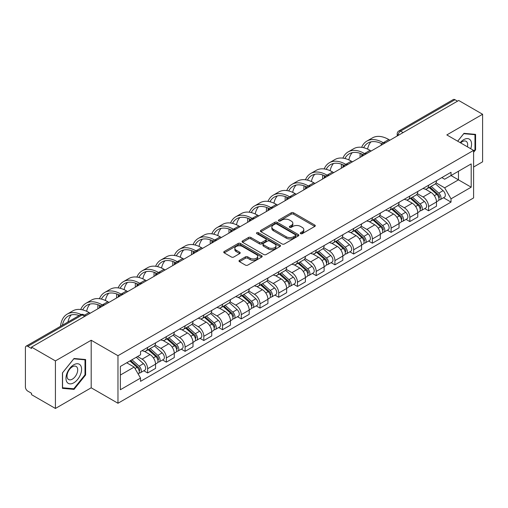 <?xml version="1.0" encoding="UTF-8"?>
<svg xmlns="http://www.w3.org/2000/svg" width="508" height="508" viewBox="0 0 508 508"><rect width="100%" height="100%" fill="white"/><g stroke="black" fill="none" stroke-linecap="round" stroke-linejoin="round"><path stroke-width="0.76" d="M300.615 233.655A1.168 0.673 0 0 0 302.266 233.655L314.789 226.428A1.664 0.965 0 0 0 315.278 225.743A1.664 0.965 0 0 0 314.789 225.063L293.58 212.82A1.664 0.965 0 0 0 291.217 212.82L278.695 220.047A1.168 0.673 0 0 0 278.359 220.523A1.168 0.673 0 0 0 278.695 220.999A1.168 0.673 0 0 0 280.346 220.999L281.965 220.066A5.334 3.08 0 0 1 289.509 220.066L291.281 221.082A5.334 3.08 0 0 1 292.843 223.26A5.334 3.08 0 0 1 291.281 225.438L289.655 226.377A1.168 0.673 0 0 0 289.319 226.854A1.168 0.673 0 0 0 289.655 227.33A1.168 0.673 0 0 0 291.306 227.33L292.925 226.39A5.334 3.08 0 0 1 300.469 226.39L302.241 227.413A5.334 3.08 0 0 1 303.803 229.591A5.334 3.08 0 0 1 302.241 231.769L300.615 232.702A1.168 0.673 0 0 0 300.279 233.178A1.168 0.673 0 0 0 300.615 233.655L300.615 232.702M239.484 260.312A1.664 0.965 0 0 0 238.995 260.991A1.664 0.965 0 0 0 239.484 261.671L245.434 265.106A1.664 0.965 0 0 0 247.79 265.106L261.696 257.08A1.664 0.965 0 0 0 262.185 256.4A1.664 0.965 0 0 0 261.696 255.714L240.487 243.472A1.664 0.965 0 0 0 238.131 243.472L224.225 251.498A1.664 0.965 0 0 0 223.736 252.178A1.664 0.965 0 0 0 224.225 252.857L231.413 257.01A1.664 0.965 0 0 0 233.769 257.01L239.719 253.575A1.664 0.965 0 0 0 240.208 252.895A1.664 0.965 0 0 0 239.719 252.216L236.156 250.152A4.458 2.572 0 0 1 234.848 248.336A4.458 2.572 0 0 1 237.598 245.955A4.458 2.572 0 0 1 242.462 246.513L256.426 254.578A4.458 2.572 0 0 1 257.727 256.4A4.458 2.572 0 0 1 254.978 258.775A4.458 2.572 0 0 1 250.12 258.216L247.79 256.877A1.664 0.965 0 0 0 245.434 256.877L239.484 260.312L239.484 261.671L245.434 258.261L245.434 256.877M117.97 355.702L91.192 340.246L55.416 360.902L31.521 347.11L458.705 100.476L482.6 114.268L446.824 134.925L473.596 150.387L117.97 355.702L117.97 403.257L473.596 197.936L473.596 150.387M282.086 243.948A1.664 0.965 0 0 0 284.442 243.948L298.348 235.915A1.664 0.965 0 0 0 298.837 235.236A1.664 0.965 0 0 0 298.348 234.556L277.139 222.307A1.664 0.965 0 0 0 274.777 222.307L260.871 230.34A1.664 0.965 0 0 0 260.388 231.019A1.664 0.965 0 0 0 260.871 231.699L282.086 243.948M257.277 233.909A1.168 0.673 0 0 1 258.458 234.074L258.458 232.683L280.022 245.135A1.664 0.965 0 0 1 280.511 245.815A1.664 0.965 0 0 1 280.022 246.501L266.116 254.527A1.664 0.965 0 0 1 263.76 254.527L242.545 242.278L242.545 240.919A1.664 0.965 0 0 0 242.062 241.598A1.664 0.965 0 0 0 242.545 242.278M242.545 240.919L248.501 237.484A1.664 0.965 0 0 1 250.857 237.484L259.461 242.449A1.664 0.965 0 0 0 261.817 242.449L265.767 240.17A1.664 0.965 0 0 0 266.249 239.49A1.664 0.965 0 0 0 265.767 238.811L256.807 233.636A1.168 0.673 0 0 1 256.464 233.159A1.168 0.673 0 0 1 257.188 232.537A1.168 0.673 0 0 1 258.458 232.683M55.416 360.902L55.416 408.457L31.521 394.659L31.521 393.275L27.8 391.128A3.397 1.962 -120 0 1 25.4 386.969L25.4 347.732A3.397 1.962 -120 0 1 26.105 346.177L80.493 314.776A3.397 1.962 60 0 1 82.188 314.947L27.8 346.348A3.397 1.962 -120 0 0 26.105 346.177M473.596 167.024L482.6 161.823L482.6 114.268M55.416 408.457L91.192 387.801L117.97 403.257M31.521 347.11L31.521 348.494L27.8 346.348M403.117 132.569L400.596 131.115A3.397 1.962 60 0 0 398.901 130.943L453.288 99.543A3.397 1.962 60 0 1 454.984 99.714L400.596 131.115A3.397 1.962 120 0 0 398.196 135.274L398.196 135.414M457.505 101.168L454.984 99.714M428.574 185.249A7.811 4.508 60 0 1 426.955 188.76L434.88 184.182A7.811 4.508 -120 0 0 436.493 180.677M417.328 193.662L423.05 196.964A7.811 4.508 60 0 1 428.574 206.534L436.493 201.955A7.811 4.508 -120 0 0 430.975 192.392L425.304 189.116M436.493 201.955L436.493 206.184L428.574 210.763L424.771 208.566M426.955 188.76A7.811 4.508 60 0 1 423.107 188.404M428.574 206.534L428.574 210.763M409.842 196.063A7.811 4.508 60 0 1 408.222 199.574L416.147 194.996A7.811 4.508 -120 0 0 417.767 191.491M406.044 219.38L409.842 221.577L417.767 216.999L417.767 212.769A7.811 4.508 -120 0 0 412.242 203.206L406.571 199.93M408.222 199.574A7.811 4.508 60 0 1 404.381 199.219M398.596 204.476L404.317 207.778A7.811 4.508 60 0 1 409.842 217.348L409.842 221.577M391.109 206.877A7.811 4.508 60 0 1 389.496 210.382L397.421 205.81A7.811 4.508 -120 0 0 399.034 202.305M387.312 230.194L391.109 232.391L399.034 227.813L399.034 223.584A7.811 4.508 -120 0 0 393.516 214.02L387.839 210.744M389.496 210.382A7.811 4.508 60 0 1 385.648 210.033M379.863 215.29L385.591 218.592A7.811 4.508 60 0 1 391.109 228.162L391.109 232.391M372.383 217.691A7.811 4.508 60 0 1 370.764 221.196L378.689 216.624A7.811 4.508 -120 0 0 380.308 213.119M368.586 241.008L372.383 243.199L380.308 238.627L380.308 234.398A7.811 4.508 -120 0 0 374.783 224.834L369.113 221.558M370.764 221.196A7.811 4.508 60 0 1 366.922 220.847M361.137 226.104L366.859 229.406A7.811 4.508 60 0 1 372.383 238.976L372.383 243.199M353.651 228.505A7.811 4.508 60 0 1 352.038 232.01L359.956 227.438A7.811 4.508 -120 0 0 361.575 223.933M349.853 251.822L353.651 254.013L361.575 249.441L361.575 245.212A7.811 4.508 -120 0 0 356.051 235.649L350.38 232.372M352.038 232.01A7.811 4.508 60 0 1 348.19 231.661M342.405 236.919L348.132 240.221A7.811 4.508 60 0 1 353.651 249.784L353.651 254.013M334.924 239.319A7.811 4.508 60 0 1 333.305 242.824L341.23 238.252A7.811 4.508 -120 0 0 342.849 234.747M331.121 262.636L334.924 264.827L342.849 260.255L342.849 256.026A7.811 4.508 -120 0 0 337.325 246.456L331.654 243.186M333.305 242.824A7.811 4.508 60 0 1 329.457 242.475M323.679 247.733L329.4 251.035A7.811 4.508 60 0 1 334.924 260.598L334.924 264.827M316.192 250.133A7.811 4.508 60 0 1 314.573 253.638L322.497 249.066A7.811 4.508 -120 0 0 324.117 245.561M312.395 273.45L316.192 275.641L324.117 271.069L324.117 266.84A7.811 4.508 -120 0 0 318.592 257.27L312.922 254M314.573 253.638A7.811 4.508 60 0 1 310.731 253.289M304.946 258.547L310.667 261.849A7.811 4.508 60 0 1 316.192 271.412L316.192 275.641M297.459 260.947A7.811 4.508 60 0 1 295.846 264.452L303.771 259.88A7.811 4.508 -120 0 0 305.384 256.369M293.662 284.264L297.466 286.455L305.384 281.883L305.384 277.654A7.811 4.508 -120 0 0 299.866 268.084L294.189 264.814M295.846 264.452A7.811 4.508 60 0 1 291.998 264.103M286.214 269.354L291.941 272.663A7.811 4.508 60 0 1 297.466 282.226L297.466 286.455M278.733 271.761A7.811 4.508 60 0 1 277.114 275.266L285.039 270.694A7.811 4.508 -120 0 0 286.658 267.183M274.936 295.078L278.733 297.269L286.658 292.697L286.658 288.468A7.811 4.508 -120 0 0 281.134 278.898L275.463 275.628M277.114 275.266A7.811 4.508 60 0 1 273.272 274.917M267.487 280.168L273.209 283.477A7.811 4.508 60 0 1 278.733 293.04L278.733 297.269M260.001 282.575A7.811 4.508 60 0 1 258.388 286.08L266.313 281.502A7.811 4.508 -120 0 0 267.926 277.997M256.203 305.892L260.001 308.083L267.926 303.511L267.926 299.282A7.811 4.508 -120 0 0 262.407 289.712L256.731 286.436M258.388 286.08A7.811 4.508 60 0 1 254.54 285.725M248.755 290.982L254.483 294.291A7.811 4.508 60 0 1 260.001 303.854L260.001 308.083M241.275 293.389A7.811 4.508 60 0 1 239.655 296.894L247.58 292.316A7.811 4.508 -120 0 0 249.199 288.811M237.471 316.7L241.275 318.897L249.199 314.319L249.199 310.096A7.811 4.508 -120 0 0 243.675 300.526L238.004 297.25M239.655 296.894A7.811 4.508 60 0 1 235.814 296.539M230.029 301.796L235.75 305.105A7.811 4.508 60 0 1 241.275 314.668L241.275 318.897M222.542 304.203A7.811 4.508 60 0 1 220.923 307.708L228.848 303.13A7.811 4.508 -120 0 0 230.467 299.625M218.745 327.514L222.542 329.711L230.467 325.133L230.467 320.904A7.811 4.508 -120 0 0 224.942 311.341L219.272 308.064M220.923 307.708A7.811 4.508 60 0 1 217.081 307.353M211.296 312.611L217.018 315.913A7.811 4.508 60 0 1 222.542 325.482L222.542 329.711M203.816 315.017A7.811 4.508 60 0 1 202.197 318.522L210.121 313.944A7.811 4.508 -120 0 0 211.734 310.439M200.012 338.328L203.816 340.525L211.741 335.947L211.741 331.718A7.811 4.508 -120 0 0 206.216 322.155L200.546 318.878M202.197 318.522A7.811 4.508 60 0 1 198.349 318.167M192.57 323.425L198.291 326.727A7.811 4.508 60 0 1 203.816 336.296L203.816 340.525M185.083 325.825A7.811 4.508 60 0 1 183.464 329.336L191.389 324.758A7.811 4.508 -120 0 0 193.008 321.253M181.286 349.142L185.083 351.339L193.008 346.761L193.008 342.532A7.811 4.508 -120 0 0 187.484 332.969L181.813 329.692M183.464 329.336A7.811 4.508 60 0 1 179.622 328.981M173.838 334.239L179.559 337.541A7.811 4.508 60 0 1 185.083 347.11L185.083 351.339M166.351 336.639A7.811 4.508 60 0 1 164.738 340.15L172.663 335.572A7.811 4.508 -120 0 0 174.276 332.067M162.554 359.956L166.351 362.153L174.276 357.575L174.276 353.346A7.811 4.508 -120 0 0 168.758 343.783L163.081 340.506M164.738 340.15A7.811 4.508 60 0 1 160.89 339.795M155.105 345.053L160.833 348.355A7.811 4.508 60 0 1 166.351 357.924L166.351 362.153M147.625 347.453A7.811 4.508 60 0 1 146.006 350.958L153.93 346.386A7.811 4.508 -120 0 0 155.55 342.881M143.828 370.77L147.625 372.967L155.55 368.389L155.55 364.16A7.811 4.508 -120 0 0 150.025 354.597L144.355 351.32M146.006 350.958A7.811 4.508 60 0 1 142.164 350.609M137.541 356.533L142.1 359.169A7.811 4.508 60 0 1 147.625 368.738L147.625 372.967M441.839 177.59L444.659 179.222L471.195 163.9L458.47 171.247L458.47 179.845L444.659 187.814L436.055 182.848M120.371 375.044L134.175 367.074L140.538 378.092L120.371 389.738L120.371 366.446L140.538 354.8L140.538 351.542L451.021 172.288L451.021 175.546L471.195 187.192L451.021 198.838L444.659 187.814M471.195 163.9L471.195 187.192M140.538 378.092L140.538 381.349L451.021 202.095L451.021 198.838M473.596 152.292L475.577 149.828L475.577 134.379L463.988 133.344L457.676 141.192M91.192 340.246L91.192 387.801M62.44 388.347L74.028 389.382L85.611 374.968L85.611 359.524L74.028 358.489L62.44 372.897L62.44 388.347M134.175 367.074L126.733 362.775M443.503 197.752L451.021 202.095M474.974 149.479L475.577 149.828M72.803 388.677L74.028 389.382M85.014 374.625L85.611 374.968M301.085 233.82L302.241 233.153A5.334 3.08 0 0 0 303.803 230.975L303.803 229.591M292.843 223.26L292.843 224.65A5.334 3.08 0 0 1 291.281 226.828L290.125 227.495M314.769 226.441L293.58 214.205A1.664 0.965 0 0 0 291.217 214.205L279.165 221.164M298.329 235.928L277.139 223.698A1.664 0.965 0 0 0 274.777 223.698L260.896 231.712M295.402 235.712A1.168 0.673 0 0 0 295.745 235.236A1.168 0.673 0 0 0 295.402 234.76L276.784 224.009A1.168 0.673 0 0 0 275.133 224.009L273.425 225A5.334 3.08 0 0 0 271.863 227.171A5.334 3.08 0 0 0 273.425 229.349L286.15 236.703A5.334 3.08 0 0 0 293.694 236.703L295.402 235.712L295.402 237.103A1.168 0.673 0 0 0 295.745 236.626L295.745 235.236M271.863 227.171L271.863 228.562A5.334 3.08 0 0 0 273.425 230.74L273.425 229.349M295.402 237.103L293.694 238.087A5.334 3.08 0 0 1 286.15 238.087L273.425 230.74M242.57 242.291L248.501 238.868L248.501 237.484M266.249 239.49L266.249 240.875A1.664 0.965 0 0 1 265.767 241.554L261.817 243.834A1.664 0.965 0 0 1 259.461 243.834L250.857 238.868A1.664 0.965 0 0 0 248.501 238.868M258.458 234.074L280.003 246.513M268.389 247.606A4.458 2.572 0 0 0 273.247 248.164A4.458 2.572 0 0 0 275.996 245.783A4.458 2.572 0 0 0 274.688 243.961L269.773 241.122A1.664 0.965 0 0 0 267.411 241.122L263.468 243.402A1.664 0.965 0 0 0 262.979 244.081A1.664 0.965 0 0 0 263.468 244.761L268.389 247.606L268.389 248.99A4.458 2.572 0 0 0 273.247 249.549A4.458 2.572 0 0 0 275.996 247.167L275.996 245.783M262.979 244.081L262.979 245.466A1.664 0.965 0 0 0 263.468 246.151L263.468 244.761M268.389 248.99L263.468 246.151M257.727 256.4L257.727 257.785A4.458 2.572 0 0 1 254.978 260.159A4.458 2.572 0 0 1 250.12 259.607L247.79 258.261A1.664 0.965 0 0 0 245.434 258.261M234.848 248.336L234.848 249.72A4.458 2.572 0 0 0 236.156 251.543L236.156 250.152M239.719 252.216L239.719 253.575L236.156 251.543M261.696 255.714L261.696 257.08L240.487 244.856A1.664 0.965 0 0 0 238.131 244.856L224.244 252.87M429.114 187.509L436.747 194.323A4.242 2.451 60 0 1 438.08 200.882L436.493 201.797M429.317 187.693L432.905 189.763M429.882 187.065L438.379 194.647A2.038 1.175 60 0 1 439.014 197.796A2.038 1.175 60 0 1 438.829 197.866M431.152 186.334L438.785 193.142A4.242 2.451 60 0 1 440.119 199.708A4.242 2.451 60 0 1 438.836 199.841M435.407 183.775L443.109 190.646A4.242 2.451 60 0 1 444.443 197.212L440.119 199.708M389.909 140.195L388.772 139.535A32.772 18.923 -120 0 0 372.383 137.916L366.865 141.103A32.772 18.923 -120 0 0 361.652 147.32M383.388 142.805L383.248 142.723A32.772 18.923 -120 0 0 366.865 141.103M360.204 153.352A32.772 18.923 -120 0 0 360.077 156.102L360.077 157.423M361.639 156.515A30.563 17.647 60 0 1 361.81 153.975M363.626 147.695A30.563 17.647 60 0 1 367.963 143.015A30.563 17.647 60 0 1 381.806 143.751M367.595 149.085A30.563 17.647 60 0 1 370.98 141.853M410.381 198.323L418.014 205.137A4.242 2.451 60 0 1 419.348 211.696L417.767 212.611M410.585 198.507L414.179 200.577M411.156 197.879L419.646 205.461A2.038 1.175 60 0 1 420.287 208.61A2.038 1.175 60 0 1 420.097 208.68M412.426 197.148L420.059 203.956A4.242 2.451 60 0 1 421.386 210.522A4.242 2.451 60 0 1 420.11 210.655M416.681 194.589L424.377 201.46A4.242 2.451 60 0 1 425.71 208.026L421.386 210.522M391.655 209.137L399.288 215.951A4.242 2.451 60 0 1 400.615 222.51L399.034 223.425M391.858 209.321L395.446 211.391M392.424 208.693L400.914 216.275A2.038 1.175 60 0 1 401.555 219.424A2.038 1.175 60 0 1 401.371 219.494M393.694 207.963L401.326 214.77A4.242 2.451 60 0 1 402.66 221.336A4.242 2.451 60 0 1 401.377 221.469M397.948 205.403L405.651 212.274A4.242 2.451 60 0 1 406.984 218.84L402.66 221.336M470.706 148.717A11.036 6.369 120 0 0 470.51 140.246A11.036 6.369 120 0 0 460.216 142.659M467.411 146.812A7.557 4.362 120 0 0 466.954 142.075A7.557 4.362 120 0 0 466.109 141.287A7.557 4.362 120 0 0 460.673 142.926M457.702 141.211L463.753 133.687L474.974 134.684L474.974 149.657L473.596 151.371M474.231 134.258L474.974 134.684M80.543 365.385A11.036 6.369 120 0 0 69.882 368.243A11.036 6.369 120 0 0 67.024 382.207A11.036 6.369 120 0 0 77.686 379.349A11.036 6.369 120 0 0 80.543 365.385M76.994 367.22A7.557 4.362 120 0 0 76.143 366.433A7.557 4.362 120 0 0 69.113 369.957A7.557 4.362 120 0 0 67.735 378.733A7.557 4.362 120 0 0 68.586 379.52A7.557 4.362 120 0 0 75.616 375.99A7.557 4.362 120 0 0 76.994 367.22M73.787 388.766L62.56 387.763L62.56 372.796L73.787 358.826L85.014 359.829L85.014 374.796L73.787 388.766M84.264 359.404L85.014 359.829M371.183 151.009L370.04 150.349A32.772 18.923 -120 0 0 353.657 148.73L348.132 151.917A32.772 18.923 -120 0 0 342.919 158.134M364.661 153.619L364.515 153.537A32.772 18.923 -120 0 0 348.132 151.917M341.478 164.167A32.772 18.923 -120 0 0 341.344 166.916L341.344 168.231M342.913 167.329A30.563 17.647 60 0 1 343.078 164.789M344.9 158.509A30.563 17.647 60 0 1 349.237 153.829A30.563 17.647 60 0 1 363.074 154.565M348.863 159.899A30.563 17.647 60 0 1 352.247 152.667M352.45 161.823L351.314 161.163A32.772 18.923 -120 0 0 334.924 159.537L329.406 162.731A32.772 18.923 -120 0 0 324.187 168.948M345.929 164.433L345.789 164.351A32.772 18.923 -120 0 0 329.406 162.731M322.745 174.981A32.772 18.923 -120 0 0 322.618 177.73L322.618 179.045M324.18 178.143A30.563 17.647 60 0 1 324.345 175.603M326.168 169.316A30.563 17.647 60 0 1 330.505 164.643A30.563 17.647 60 0 1 344.348 165.379M330.137 170.713A30.563 17.647 60 0 1 333.521 163.481M372.923 219.951L380.555 226.765A4.242 2.451 60 0 1 381.889 233.324L380.301 234.239M373.126 220.129L376.72 222.206M373.691 219.507L382.187 227.082A2.038 1.175 60 0 1 382.829 230.238A2.038 1.175 60 0 1 382.638 230.308M374.968 218.77L382.594 225.584A4.242 2.451 60 0 1 383.927 232.15A4.242 2.451 60 0 1 382.645 232.283M379.222 216.218L386.918 223.088A4.242 2.451 60 0 1 388.252 229.654L383.927 232.15M354.197 230.765L361.823 237.573A4.242 2.451 60 0 1 363.156 244.138L361.575 245.053M354.394 230.943L357.988 233.02M354.965 230.321L363.455 237.896A2.038 1.175 60 0 1 364.096 241.052A2.038 1.175 60 0 1 363.912 241.122M356.235 229.584L363.868 236.398A4.242 2.451 60 0 1 365.201 242.964A4.242 2.451 60 0 1 363.918 243.097M360.49 227.032L368.192 233.902A4.242 2.451 60 0 1 369.519 240.468L365.201 242.964M335.464 241.579L343.097 248.387A4.242 2.451 60 0 1 344.43 254.953L342.843 255.867M335.667 241.757L339.261 243.834M336.233 241.135L344.729 248.71A2.038 1.175 60 0 1 345.364 251.86A2.038 1.175 60 0 1 345.18 251.936M337.502 240.398L345.135 247.212A4.242 2.451 60 0 1 346.469 253.778A4.242 2.451 60 0 1 345.186 253.911M341.763 237.846L349.46 244.716A4.242 2.451 60 0 1 350.793 251.282L346.469 253.778M333.724 172.637L332.581 171.977A32.772 18.923 -120 0 0 316.198 170.351L310.674 173.546A32.772 18.923 -120 0 0 305.46 179.762M327.203 175.247L327.057 175.165A32.772 18.923 -120 0 0 310.674 173.546M304.013 185.795A32.772 18.923 -120 0 0 303.886 188.544L303.886 189.859M305.454 188.957A30.563 17.647 60 0 1 305.619 186.411M307.435 180.13A30.563 17.647 60 0 1 311.779 175.457A30.563 17.647 60 0 1 325.615 176.193M311.404 181.527A30.563 17.647 60 0 1 314.789 174.295M314.992 183.451L313.849 182.791A32.772 18.923 -120 0 0 297.466 181.166L291.941 184.353A32.772 18.923 -120 0 0 286.728 190.576M308.47 186.061L308.331 185.979A32.772 18.923 -120 0 0 291.941 184.353M285.286 196.609A32.772 18.923 -120 0 0 285.159 199.358L285.159 200.673M286.722 199.771A30.563 17.647 60 0 1 286.887 197.225M288.709 190.945A30.563 17.647 60 0 1 293.046 186.271A30.563 17.647 60 0 1 306.883 187.001M292.678 192.341A30.563 17.647 60 0 1 296.062 185.109M296.259 194.266L295.123 193.605A32.772 18.923 -120 0 0 278.74 191.98L273.215 195.167A32.772 18.923 -120 0 0 268.002 201.39M289.738 196.875L289.598 196.793A32.772 18.923 -120 0 0 273.215 195.167M266.554 207.423A32.772 18.923 -120 0 0 266.427 210.172L266.427 211.487M267.989 210.585A30.563 17.647 60 0 1 268.161 208.039M269.977 201.759A30.563 17.647 60 0 1 274.32 197.079A30.563 17.647 60 0 1 288.157 197.815M273.945 203.156A30.563 17.647 60 0 1 277.33 195.923M316.732 252.393L324.364 259.201A4.242 2.451 60 0 1 325.698 265.767L324.117 266.681M316.935 252.571L320.529 254.648M317.506 251.949L325.996 259.524A2.038 1.175 60 0 1 326.638 262.674A2.038 1.175 60 0 1 326.454 262.75M318.776 251.212L326.409 258.026A4.242 2.451 60 0 1 327.743 264.585A4.242 2.451 60 0 1 326.46 264.725M323.031 248.66L330.727 255.53A4.242 2.451 60 0 1 332.061 262.09L327.743 264.585M277.533 205.073L276.39 204.419A32.772 18.923 -120 0 0 260.007 202.794L254.483 205.981A32.772 18.923 -120 0 0 249.269 212.204M271.012 207.689L270.872 207.607A32.772 18.923 -120 0 0 254.483 205.981M247.828 218.237A32.772 18.923 -120 0 0 247.694 220.986L247.694 222.301M249.263 221.399A30.563 17.647 60 0 1 249.428 218.853M251.25 212.573A30.563 17.647 60 0 1 255.588 207.893A30.563 17.647 60 0 1 269.424 208.629M255.213 213.97A30.563 17.647 60 0 1 258.597 206.737M298.005 263.207L305.638 270.015A4.242 2.451 60 0 1 306.972 276.581L305.384 277.495M298.209 263.385L301.796 265.462M298.774 262.763L307.264 270.339A2.038 1.175 60 0 1 307.905 273.488A2.038 1.175 60 0 1 307.721 273.564M300.044 262.026L307.677 268.84A4.242 2.451 60 0 1 309.01 275.399A4.242 2.451 60 0 1 307.727 275.539M304.298 259.474L312.001 266.344A4.242 2.451 60 0 1 313.334 272.904L309.01 275.399M258.801 215.887L257.664 215.233A32.772 18.923 -120 0 0 241.275 213.608L235.756 216.795A32.772 18.923 -120 0 0 230.543 223.018M252.279 218.504L252.139 218.421A32.772 18.923 -120 0 0 235.756 216.795M229.095 229.051A32.772 18.923 -120 0 0 228.968 231.8L228.968 233.115M230.53 232.213A30.563 17.647 60 0 1 230.696 229.667M232.518 223.387A30.563 17.647 60 0 1 236.855 218.707A30.563 17.647 60 0 1 250.698 219.443M236.487 224.784A30.563 17.647 60 0 1 239.871 217.551M279.273 274.022L286.906 280.829A4.242 2.451 60 0 1 288.239 287.395L286.658 288.309M279.476 274.199L283.07 276.276M280.048 273.577L288.538 281.153A2.038 1.175 60 0 1 289.179 284.302A2.038 1.175 60 0 1 288.989 284.378M281.318 272.84L288.95 279.654A4.242 2.451 60 0 1 290.278 286.214A4.242 2.451 60 0 1 289.001 286.353M285.572 270.288L293.268 277.158A4.242 2.451 60 0 1 294.602 283.718L290.278 286.214M240.074 226.701L238.931 226.047A32.772 18.923 -120 0 0 222.548 224.422L217.024 227.609A32.772 18.923 -120 0 0 211.811 233.832M233.553 229.318L233.407 229.235A32.772 18.923 -120 0 0 217.024 227.609M210.369 239.859A32.772 18.923 -120 0 0 210.236 242.614L210.236 243.929M211.804 243.027A30.563 17.647 60 0 1 211.969 240.481M213.792 234.201A30.563 17.647 60 0 1 218.129 229.521A30.563 17.647 60 0 1 231.966 230.257M217.754 235.598A30.563 17.647 60 0 1 221.139 228.365M260.547 284.836L268.18 291.643A4.242 2.451 60 0 1 269.507 298.209L267.926 299.123M260.744 285.013L264.338 287.09M261.315 284.391L269.805 291.967A2.038 1.175 60 0 1 270.447 295.116A2.038 1.175 60 0 1 270.262 295.192M262.585 283.654L270.218 290.468A4.242 2.451 60 0 1 271.551 297.028A4.242 2.451 60 0 1 270.269 297.167M266.84 281.102L274.542 287.973A4.242 2.451 60 0 1 275.876 294.532L271.551 297.028M221.342 237.515L220.205 236.861A32.772 18.923 -120 0 0 203.816 235.236L198.291 238.423A32.772 18.923 -120 0 0 193.078 244.64M214.821 240.132L214.681 240.049A32.772 18.923 -120 0 0 198.291 238.423M191.637 250.673A32.772 18.923 -120 0 0 191.51 253.429L191.51 254.743M193.072 253.841A30.563 17.647 60 0 1 193.237 251.295M195.059 245.015A30.563 17.647 60 0 1 199.396 240.335A30.563 17.647 60 0 1 213.233 241.071M199.028 246.412A30.563 17.647 60 0 1 202.413 239.179M241.814 295.65L249.447 302.457A4.242 2.451 60 0 1 250.781 309.023L249.193 309.937M242.018 295.827L245.612 297.904M242.583 295.205L251.079 302.781A2.038 1.175 60 0 1 251.714 305.93A2.038 1.175 60 0 1 251.53 306.007M243.859 294.469L251.485 301.276A4.242 2.451 60 0 1 252.819 307.842A4.242 2.451 60 0 1 251.536 307.981M248.114 291.916L255.81 298.78A4.242 2.451 60 0 1 257.143 305.346L252.819 307.842M202.616 248.329L201.473 247.669A32.772 18.923 -120 0 0 185.09 246.05L179.565 249.238A32.772 18.923 -120 0 0 174.352 255.454M196.088 250.939L195.948 250.863A32.772 18.923 -120 0 0 179.565 249.238M172.904 261.487A32.772 18.923 -120 0 0 172.777 264.236L172.777 265.557M174.339 264.655A30.563 17.647 60 0 1 174.511 262.109M176.327 255.829A30.563 17.647 60 0 1 180.67 251.149A30.563 17.647 60 0 1 194.507 251.885M180.296 257.219A30.563 17.647 60 0 1 183.68 249.993M223.088 306.457L230.715 313.271A4.242 2.451 60 0 1 232.048 319.837L230.467 320.751M223.285 306.642L226.879 308.712M223.857 306.013L232.346 313.595A2.038 1.175 60 0 1 232.988 316.744A2.038 1.175 60 0 1 232.804 316.821M225.127 305.283L232.759 312.09A4.242 2.451 60 0 1 234.093 318.656A4.242 2.451 60 0 1 232.81 318.795M229.381 302.73L237.084 309.594A4.242 2.451 60 0 1 238.411 316.16L234.093 318.656M183.883 259.144L182.74 258.483A32.772 18.923 -120 0 0 166.357 256.864L160.833 260.052A32.772 18.923 -120 0 0 155.619 266.268M177.362 261.753L177.222 261.677A32.772 18.923 -120 0 0 160.833 260.052M154.178 272.301A32.772 18.923 -120 0 0 154.045 275.05L154.045 276.371M155.613 275.463A30.563 17.647 60 0 1 155.778 272.923M157.601 266.643A30.563 17.647 60 0 1 161.938 261.963A30.563 17.647 60 0 1 175.774 262.7M161.563 268.034A30.563 17.647 60 0 1 164.954 260.807M204.356 317.271L211.988 324.085A4.242 2.451 60 0 1 213.322 330.651L211.734 331.565M204.559 317.456L208.153 319.526M205.124 316.827L213.62 324.409A2.038 1.175 60 0 1 214.255 327.558A2.038 1.175 60 0 1 214.071 327.635M206.394 316.097L214.027 322.904A4.242 2.451 60 0 1 215.36 329.47A4.242 2.451 60 0 1 214.078 329.603M210.655 313.538L218.351 320.408A4.242 2.451 60 0 1 219.685 326.974L215.36 329.47M165.151 269.958L164.014 269.297A32.772 18.923 -120 0 0 147.625 267.678L142.107 270.866A32.772 18.923 -120 0 0 136.893 277.082M158.629 272.567L158.49 272.485A32.772 18.923 -120 0 0 142.107 270.866M135.446 283.115A32.772 18.923 -120 0 0 135.319 285.864L135.319 287.185M136.881 286.277A30.563 17.647 60 0 1 137.052 283.737M138.868 277.457A30.563 17.647 60 0 1 143.212 272.777A30.563 17.647 60 0 1 157.048 273.514M142.837 278.848A30.563 17.647 60 0 1 146.221 271.615M185.623 328.085L193.256 334.899A4.242 2.451 60 0 1 194.589 341.459L193.008 342.373M185.826 328.27L189.421 330.34M186.398 327.641L194.888 335.223A2.038 1.175 60 0 1 195.529 338.372A2.038 1.175 60 0 1 195.339 338.442M187.668 326.911L195.301 333.718A4.242 2.451 60 0 1 196.634 340.284A4.242 2.451 60 0 1 195.351 340.417M191.922 324.352L199.619 331.222A4.242 2.451 60 0 1 200.952 337.788L196.634 340.284M146.425 280.772L145.282 280.111A32.772 18.923 -120 0 0 128.899 278.492L123.374 281.68A32.772 18.923 -120 0 0 118.161 287.896M139.903 283.381L139.757 283.299A32.772 18.923 -120 0 0 123.374 281.68M116.719 293.929A32.772 18.923 -120 0 0 116.586 296.678L116.586 297.999M118.154 297.091A30.563 17.647 60 0 1 118.32 294.551M120.142 288.271A30.563 17.647 60 0 1 124.479 283.591A30.563 17.647 60 0 1 138.316 284.328M124.104 289.662A30.563 17.647 60 0 1 127.489 282.429M166.897 338.9L174.53 345.713A4.242 2.451 60 0 1 175.863 352.273L174.276 353.187M167.1 339.084L170.688 341.154M167.665 338.455L176.155 346.037A2.038 1.175 60 0 1 176.797 349.186A2.038 1.175 60 0 1 176.613 349.256M168.935 337.725L176.568 344.532A4.242 2.451 60 0 1 177.902 351.098A4.242 2.451 60 0 1 176.619 351.231M173.19 335.166L180.892 342.036A4.242 2.451 60 0 1 182.226 348.602L177.902 351.098M127.692 291.586L126.556 290.925A32.772 18.923 -120 0 0 110.166 289.306L104.648 292.494A32.772 18.923 -120 0 0 99.428 298.71M121.171 294.196L121.031 294.113A32.772 18.923 -120 0 0 104.648 292.494M97.987 304.743A32.772 18.923 -120 0 0 97.86 307.492L97.86 308.813M99.422 307.905A30.563 17.647 60 0 1 99.587 305.365M101.409 299.085A30.563 17.647 60 0 1 105.747 294.405A30.563 17.647 60 0 1 119.59 295.142M105.378 300.476A30.563 17.647 60 0 1 108.763 293.243M148.165 349.714L155.797 356.527A4.242 2.451 60 0 1 157.131 363.087L155.55 364.001M148.368 349.898L151.962 351.968M148.933 349.269L157.429 356.851A2.038 1.175 60 0 1 158.071 360.001A2.038 1.175 60 0 1 157.88 360.07M150.209 348.539L157.842 355.346A4.242 2.451 60 0 1 159.169 361.912A4.242 2.451 60 0 1 157.886 362.045M154.464 345.98L162.16 352.85A4.242 2.451 60 0 1 163.493 359.416L159.169 361.912M108.966 302.4L107.823 301.739A32.772 18.923 -120 0 0 91.44 300.114L85.916 303.308A32.772 18.923 -120 0 0 80.702 309.524M102.445 305.01L102.299 304.927A32.772 18.923 -120 0 0 85.916 303.308M82.677 309.893A30.563 17.647 60 0 1 87.02 305.219A30.563 17.647 60 0 1 100.857 305.956M86.646 311.29A30.563 17.647 60 0 1 90.03 304.057M129.902 360.947L137.071 367.341A4.242 2.451 60 0 1 138.398 373.901L138.189 374.021M129.972 360.902L133.229 362.782M130.67 360.502L138.697 367.659A2.038 1.175 60 0 1 139.338 370.815A2.038 1.175 60 0 1 139.154 370.884M131.947 359.766L139.109 366.16A4.242 2.451 60 0 1 140.443 372.726A4.242 2.451 60 0 1 139.16 372.859M136.265 357.27L143.434 363.665A4.242 2.451 60 0 1 144.761 370.23L140.443 372.726M90.233 313.214L89.091 312.553A32.772 18.923 -120 0 0 72.707 310.928L67.183 314.122A32.772 18.923 -120 0 0 60.535 326.301M81.14 314.49A32.772 18.923 -120 0 0 67.183 314.122M62.408 325.215A30.563 17.647 60 0 1 68.288 316.033A30.563 17.647 60 0 1 79.184 315.531M67.932 322.028A30.563 17.647 60 0 1 71.304 314.871M398.316 135.344L398.196 135.274A3.397 1.962 -0 0 1 397.199 133.89L397.199 135.985M166.351 357.924L174.276 353.346M185.083 347.11L193.008 342.532M203.816 336.296L211.741 331.718M222.542 325.482L230.467 320.904M241.275 314.668L249.199 310.096M260.001 303.854L267.926 299.282M278.733 293.04L286.658 288.468M297.466 282.226L305.384 277.654M316.192 271.412L324.117 266.84M334.924 260.598L342.849 256.026M353.651 249.784L361.575 245.212M372.383 238.976L380.308 234.398M391.109 228.162L399.034 223.584M409.842 217.348L417.767 212.769M147.625 368.738L155.55 364.16M142.1 359.169L150.025 354.597M160.833 348.355L168.758 343.783M179.559 337.541L187.484 332.969M198.291 326.727L206.216 322.155M217.018 315.913L224.942 311.341M235.75 305.105L243.675 300.526M254.483 294.291L262.407 289.712M273.209 283.477L281.134 278.898M291.941 272.663L299.866 268.084M310.667 261.849L318.592 257.27M329.4 251.035L337.325 246.456M348.132 240.221L356.051 235.649M366.859 229.406L374.783 224.834M385.591 218.592L393.516 214.02M404.317 207.778L412.242 203.206M423.05 196.964L430.975 192.392M385.02 143.021A3.397 1.962 120 0 0 383.521 143.885M366.287 153.835A3.397 1.962 120 0 0 364.788 154.699M347.561 164.649A3.397 1.962 120 0 0 346.056 165.513M328.828 175.463A3.397 1.962 120 0 0 327.33 176.327M310.096 186.271A3.397 1.962 120 0 0 308.597 187.141M291.37 197.085A3.397 1.962 120 0 0 289.871 197.955M272.637 207.899A3.397 1.962 120 0 0 271.139 208.769M253.911 218.713A3.397 1.962 120 0 0 252.412 219.583M235.179 229.527A3.397 1.962 120 0 0 233.68 230.397M216.452 240.341A3.397 1.962 120 0 0 214.947 241.205M197.72 251.155A3.397 1.962 120 0 0 196.221 252.019M178.987 261.969A3.397 1.962 120 0 0 177.489 262.833M160.261 272.783A3.397 1.962 120 0 0 158.763 273.647M141.529 283.597A3.397 1.962 120 0 0 140.03 284.461M122.803 294.411A3.397 1.962 120 0 0 121.304 295.275M104.07 305.225A3.397 1.962 120 0 0 102.572 306.089M84.709 316.401L82.188 314.947A3.397 1.962 120 0 1 83.89 314.776A3.397 3.397 0 0 0 80.493 314.776M302.241 233.153L302.241 231.769M289.655 227.33L289.655 226.377M291.281 226.828L291.281 225.438M278.695 220.999L278.695 220.047M291.217 214.205L291.217 212.82M293.58 214.205L293.58 212.82M314.789 226.428L314.789 225.063M260.871 231.699L260.871 230.34M274.777 223.698L274.777 222.307M277.139 223.698L277.139 222.307M298.348 235.915L298.348 234.556M286.15 238.087L286.15 236.703M293.694 238.087L293.694 236.703M250.857 238.868L250.857 237.484M259.461 243.834L259.461 242.449M261.817 243.834L261.817 242.449M265.767 241.554L265.767 240.17M280.022 246.501L280.022 245.135M247.79 258.261L247.79 256.877M250.12 259.607L250.12 258.216M224.225 252.857L224.225 251.498M238.131 244.856L238.131 243.472M240.487 244.856L240.487 243.472M436.747 194.323L434.365 195.694M439.439 196.863L438.671 197.307M443.109 190.646L438.785 193.142M383.248 142.723L388.772 139.535M418.014 205.137L415.633 206.508M420.707 207.677L419.945 208.115M424.377 201.46L420.059 203.956M399.288 215.951L396.907 217.322M401.98 218.491L401.212 218.929M405.651 212.274L401.326 214.77M364.515 153.537L370.04 150.349M345.789 164.351L351.314 161.163M380.555 226.765L378.174 228.136M383.248 229.305L382.486 229.743M386.918 223.088L382.594 225.584M361.823 237.573L359.448 238.951M364.515 240.119L363.753 240.557M368.192 233.902L363.868 236.398M343.097 248.387L340.716 249.765M345.789 250.933L345.021 251.371M349.46 244.716L345.135 247.212M327.057 175.165L332.581 171.977M308.331 185.979L313.849 182.791M289.598 196.793L295.123 193.605M324.364 259.201L321.989 260.579M327.057 261.747L326.295 262.185M330.727 255.53L326.409 258.026M270.872 207.607L276.39 204.419M305.638 270.015L303.257 271.393M308.331 272.555L307.562 272.999M312.001 266.344L307.677 268.84M252.139 218.421L257.664 215.233M286.906 280.829L284.524 282.207M289.598 283.369L288.836 283.813M293.268 277.158L288.95 279.654M233.407 229.235L238.931 226.047M268.18 291.643L265.798 293.014M270.872 294.183L270.104 294.627M274.542 287.973L270.218 290.468M214.681 240.049L220.205 236.861M249.447 302.457L247.066 303.828M252.139 304.997L251.371 305.441M255.81 298.78L251.485 301.276M195.948 250.863L201.473 247.669M230.715 313.271L228.34 314.642M233.407 315.811L232.645 316.255M237.084 309.594L232.759 312.09M177.222 261.677L182.74 258.483M211.988 324.085L209.607 325.457M214.681 326.625L213.912 327.069M218.351 320.408L214.027 322.904M158.49 272.485L164.014 269.297M193.256 334.899L190.875 336.271M195.948 337.439L195.186 337.884M199.619 331.222L195.301 333.718M139.757 283.299L145.282 280.111M174.53 345.713L172.149 347.085M177.222 348.253L176.454 348.691M180.892 342.036L176.568 344.532M121.031 294.113L126.556 290.925M155.797 356.527L153.416 357.899M158.49 359.067L157.728 359.505M162.16 352.85L157.842 355.346M102.299 304.927L107.823 301.739M137.071 367.341L135.014 368.522M139.757 369.881L138.995 370.319M143.434 363.665L139.109 366.16M84.563 315.17L89.091 312.553M385.305 142.856A3.397 3.397 0 0 0 380.949 145.371M366.579 153.67A3.397 3.397 0 0 0 362.217 156.185M347.847 164.478A3.397 3.397 0 0 0 343.491 166.999M329.114 175.292A3.397 3.397 0 0 0 324.758 177.813M310.388 186.106A3.397 3.397 0 0 0 306.032 188.62M291.656 196.92A3.397 3.397 0 0 0 287.299 199.434M272.929 207.734A3.397 3.397 0 0 0 268.573 210.249M254.197 218.548A3.397 3.397 0 0 0 249.841 221.063M235.471 229.362A3.397 3.397 0 0 0 231.108 231.877M216.738 240.176A3.397 3.397 0 0 0 212.382 242.691M198.006 250.99A3.397 3.397 0 0 0 193.65 253.505M179.28 261.804A3.397 3.397 0 0 0 174.923 264.319M160.547 272.618A3.397 3.397 0 0 0 156.191 275.133M141.821 283.432A3.397 3.397 0 0 0 137.458 285.947M123.088 294.246A3.397 3.397 0 0 0 118.732 296.761M104.356 305.054A3.397 3.397 0 0 0 100 307.575M85.706 315.824L83.89 314.776M398.901 130.943A3.397 3.397 0 0 0 397.199 133.89"/></g></svg>
